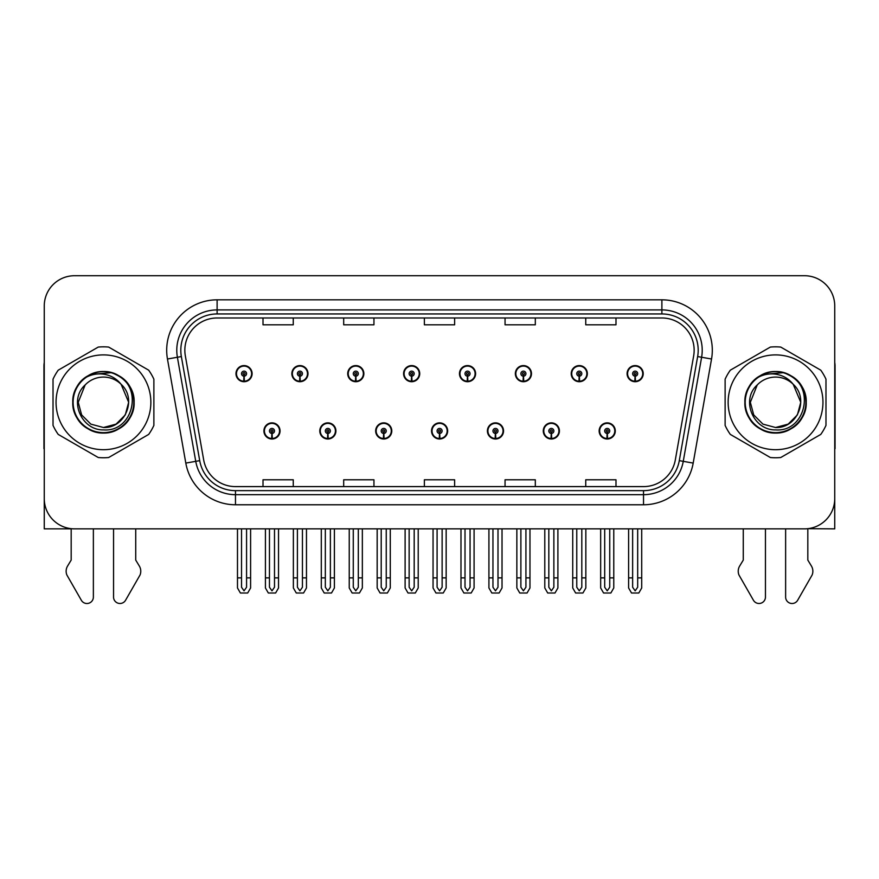 <?xml version="1.0" encoding="UTF-8"?>
<svg xmlns="http://www.w3.org/2000/svg" width="879" height="879" viewBox="0 0 879 879"><rect width="100%" height="100%" fill="white"/><g stroke="black" fill="none" stroke-linecap="round" stroke-linejoin="round"><path stroke-width="1.32" d="M431.534 430.941A8.065 8.065 0 0 0 439.599 439.006A8.065 8.065 0 0 0 447.664 430.941A8.065 8.065 0 0 0 439.599 422.865A8.065 8.065 0 0 0 431.534 430.941M487.405 430.941A8.065 8.065 0 0 0 495.47 439.006A8.065 8.065 0 0 0 503.546 430.941A8.065 8.065 0 0 0 495.47 422.865A8.065 8.065 0 0 0 487.405 430.941M375.663 430.941A8.065 8.065 0 0 0 383.727 439.006A8.065 8.065 0 0 0 391.792 430.941A8.065 8.065 0 0 0 383.727 422.865A8.065 8.065 0 0 0 375.663 430.941M319.791 430.941A8.065 8.065 0 0 0 327.856 439.006A8.065 8.065 0 0 0 335.921 430.941A8.065 8.065 0 0 0 327.856 422.865A8.065 8.065 0 0 0 319.791 430.941M263.909 430.941A8.065 8.065 0 0 0 271.985 439.006A8.065 8.065 0 0 0 280.049 430.941A8.065 8.065 0 0 0 271.985 422.865A8.065 8.065 0 0 0 263.909 430.941M543.277 430.941A8.065 8.065 0 0 0 551.353 439.006A8.065 8.065 0 0 0 559.418 430.941A8.065 8.065 0 0 0 551.353 422.865A8.065 8.065 0 0 0 543.277 430.941M571.218 373.652A8.065 8.065 0 0 0 579.283 381.717A8.065 8.065 0 0 0 587.348 373.652A8.065 8.065 0 0 0 579.283 365.587A8.065 8.065 0 0 0 571.218 373.652M515.347 373.652A8.065 8.065 0 0 0 523.412 381.717A8.065 8.065 0 0 0 531.476 373.652A8.065 8.065 0 0 0 523.412 365.587A8.065 8.065 0 0 0 515.347 373.652M459.464 373.652A8.065 8.065 0 0 0 467.54 381.717A8.065 8.065 0 0 0 475.605 373.652A8.065 8.065 0 0 0 467.54 365.587A8.065 8.065 0 0 0 459.464 373.652M403.593 373.652A8.065 8.065 0 0 0 411.669 381.717A8.065 8.065 0 0 0 419.733 373.652A8.065 8.065 0 0 0 411.669 365.587A8.065 8.065 0 0 0 403.593 373.652M347.721 373.652A8.065 8.065 0 0 0 355.786 381.717A8.065 8.065 0 0 0 363.862 373.652A8.065 8.065 0 0 0 355.786 365.587A8.065 8.065 0 0 0 347.721 373.652M291.85 373.652A8.065 8.065 0 0 0 299.915 381.717A8.065 8.065 0 0 0 307.991 373.652A8.065 8.065 0 0 0 299.915 365.587A8.065 8.065 0 0 0 291.85 373.652M235.979 373.652A8.065 8.065 0 0 0 244.043 381.717A8.065 8.065 0 0 0 252.108 373.652A8.065 8.065 0 0 0 244.043 365.587A8.065 8.065 0 0 0 235.979 373.652M599.148 430.941A8.065 8.065 0 0 0 607.224 439.006A8.065 8.065 0 0 0 615.289 430.941A8.065 8.065 0 0 0 607.224 422.865A8.065 8.065 0 0 0 599.148 430.941M627.09 373.652A8.065 8.065 0 0 0 635.154 381.717A8.065 8.065 0 0 0 643.23 373.652A8.065 8.065 0 0 0 635.154 365.587A8.065 8.065 0 0 0 627.09 373.652M807.823 528.686L834.742 528.861L834.742 305.98A30.26 30.26 0 0 0 804.494 275.72L74.506 275.72A30.26 30.26 0 0 0 44.258 305.98L44.258 528.861L71.177 528.861L71.177 560.088L67.595 565.999A10.087 10.087 0 0 0 66.87 574.987L81.351 600.28A6.439 6.439 0 0 0 93.372 597.061L93.372 528.861L113.545 528.861L113.545 597.061A6.439 6.439 0 0 0 125.554 600.28L140.047 574.987A10.087 10.087 0 0 0 139.311 565.999L135.729 560.088L135.729 528.861M743.271 528.861L743.271 560.088L739.689 565.999A10.087 10.087 0 0 0 738.953 574.987L753.446 600.28A6.439 6.439 0 0 0 765.455 597.061L765.455 528.861L785.628 528.861L785.628 597.061A6.439 6.439 0 0 0 797.649 600.28L812.13 574.987A10.087 10.087 0 0 0 811.405 565.999L807.823 560.088L807.823 528.861M184.843 350.249A32.27 32.27 0 0 1 217.113 317.978L661.887 317.978A32.27 32.27 0 0 1 693.663 355.852L675.314 459.937A32.27 32.27 0 0 1 643.527 486.603L235.473 486.603A32.27 32.27 0 0 1 203.686 459.937L185.337 355.852A32.27 32.27 0 0 1 184.843 350.249M180.81 350.249A36.303 36.303 0 0 0 181.36 356.555L199.709 460.64A36.303 36.303 0 0 0 235.473 490.647L643.527 490.647A36.303 36.303 0 0 0 679.291 460.64L697.64 356.555A36.303 36.303 0 0 0 661.887 313.946L217.113 313.946A36.303 36.303 0 0 0 180.81 350.249M167.46 359.006A50.422 50.422 0 0 1 217.113 299.827L661.887 299.827A50.422 50.422 0 0 1 711.54 359.006L693.19 463.09A50.422 50.422 0 0 1 643.527 504.766L235.473 504.766A50.422 50.422 0 0 1 185.81 463.09L167.46 359.006L177.393 357.259A40.346 40.346 0 0 1 217.113 309.913L661.887 309.913A40.346 40.346 0 0 1 701.607 357.259L683.258 461.343A40.346 40.346 0 0 1 643.527 494.679L235.473 494.679A40.346 40.346 0 0 1 195.742 461.343L177.393 357.259A40.346 40.346 0 0 1 176.778 350.249M804.494 275.72L74.506 275.72M44.258 305.98L44.258 498.613A30.26 30.26 0 0 0 74.506 528.861L804.494 528.861A30.26 30.26 0 0 0 834.742 498.613L834.742 305.98M424.37 317.978L424.37 324.812L454.63 324.812L454.63 317.978M343.689 317.978L343.689 324.812L373.949 324.812L373.949 317.978M263.008 317.978L263.008 324.812L293.256 324.812L293.256 317.978M505.051 317.978L505.051 324.812L535.311 324.812L535.311 317.978M585.744 317.978L585.744 324.812L615.992 324.812L615.992 317.978M454.63 486.603L454.63 479.78L424.37 479.78L424.37 486.603M373.949 486.603L373.949 479.78L343.689 479.78L343.689 486.603M293.256 486.603L293.256 479.78L263.008 479.78L263.008 486.603M535.311 486.603L535.311 479.78L505.051 479.78L505.051 486.603M615.992 486.603L615.992 479.78L585.744 479.78L585.744 486.603M609.74 528.861L609.74 587.238L607.224 590.842L604.697 587.238L604.697 577.877L600.665 577.877L600.665 587.963L603.576 593.006L610.861 593.006L613.773 587.963L613.773 528.861M607.114 433.457L606.895 438.489A7.559 7.559 0 0 1 599.654 430.941A7.559 7.559 0 0 1 607.224 423.37A7.559 7.559 0 0 1 614.784 430.941A7.559 7.559 0 0 1 607.554 438.489L607.334 433.457A2.516 2.516 0 0 0 609.74 430.941A2.516 2.516 0 0 0 607.224 428.414A2.516 2.516 0 0 0 604.697 430.941A2.516 2.516 0 0 0 607.114 433.457L607.18 431.941A1.011 1.011 0 0 1 606.213 430.941A1.011 1.011 0 0 1 607.224 429.93A1.011 1.011 0 0 1 608.224 430.941A1.011 1.011 0 0 1 607.268 431.941L607.334 433.457M600.665 528.861L600.665 577.877M604.697 528.861L604.697 577.877M609.74 577.877L613.773 577.877M637.682 528.861L637.682 587.238L635.154 590.842L632.638 587.238L632.638 577.877L628.606 577.877L628.606 587.963L631.518 593.006L638.802 593.006L641.714 587.963L641.714 528.861M635.045 376.168L634.825 381.211A7.559 7.559 0 0 1 627.595 373.652A7.559 7.559 0 0 1 635.154 366.093A7.559 7.559 0 0 1 642.725 373.652A7.559 7.559 0 0 1 635.484 381.211L635.264 376.168A2.516 2.516 0 0 0 637.682 373.652A2.516 2.516 0 0 0 635.154 371.125A2.516 2.516 0 0 0 632.638 373.652A2.516 2.516 0 0 0 635.045 376.168L635.11 374.663A1.011 1.011 0 0 1 634.144 373.652A1.011 1.011 0 0 1 635.154 372.641A1.011 1.011 0 0 1 636.165 373.652A1.011 1.011 0 0 1 635.198 374.663L635.264 376.168M628.606 528.861L628.606 577.877M632.638 528.861L632.638 577.877M637.682 577.877L641.714 577.877M553.869 528.861L553.869 587.238L551.353 590.842L548.826 587.238L548.826 577.877L544.793 577.877L544.793 587.963L547.705 593.006L554.99 593.006L557.901 587.963L557.901 528.861M551.232 433.457L551.012 438.489A7.559 7.559 0 0 1 543.782 430.941A7.559 7.559 0 0 1 551.353 423.37A7.559 7.559 0 0 1 558.912 430.941A7.559 7.559 0 0 1 551.682 438.489L551.463 433.457A2.516 2.516 0 0 0 553.869 430.941A2.516 2.516 0 0 0 551.353 428.414A2.516 2.516 0 0 0 548.826 430.941A2.516 2.516 0 0 0 551.232 433.457L551.298 431.941A1.011 1.011 0 0 1 550.342 430.941A1.011 1.011 0 0 1 551.353 429.93A1.011 1.011 0 0 1 552.353 430.941A1.011 1.011 0 0 1 551.397 431.941L551.463 433.457M544.793 528.861L544.793 577.877M548.826 528.861L548.826 577.877M553.869 577.877L557.901 577.877M497.997 528.861L497.997 587.238L495.47 590.842L492.954 587.238L492.954 577.877L488.922 577.877L488.922 587.963L491.833 593.006L499.118 593.006L502.03 587.963L502.03 528.861M495.36 433.457L495.141 438.489A7.559 7.559 0 0 1 487.911 430.941A7.559 7.559 0 0 1 495.47 423.37A7.559 7.559 0 0 1 503.041 430.941A7.559 7.559 0 0 1 495.8 438.489L495.58 433.457A2.516 2.516 0 0 0 497.997 430.941A2.516 2.516 0 0 0 495.47 428.414A2.516 2.516 0 0 0 492.954 430.941A2.516 2.516 0 0 0 495.36 433.457L495.426 431.941A1.011 1.011 0 0 1 494.47 430.941A1.011 1.011 0 0 1 495.47 429.93A1.011 1.011 0 0 1 496.481 430.941A1.011 1.011 0 0 1 495.514 431.941L495.58 433.457M488.922 528.861L488.922 577.877M492.954 528.861L492.954 577.877M497.997 577.877L502.03 577.877M442.126 528.861L442.126 587.238L439.599 590.842L437.083 587.238L437.083 577.877L433.05 577.877L433.05 587.963L435.962 593.006L443.247 593.006L446.158 587.963L446.158 528.861M439.489 433.457L439.269 438.489A7.559 7.559 0 0 1 432.039 430.941A7.559 7.559 0 0 1 439.599 423.37A7.559 7.559 0 0 1 447.169 430.941A7.559 7.559 0 0 1 439.929 438.489L439.709 433.457A2.516 2.516 0 0 0 442.126 430.941A2.516 2.516 0 0 0 439.599 428.414A2.516 2.516 0 0 0 437.083 430.941A2.516 2.516 0 0 0 439.489 433.457L439.555 431.941A1.011 1.011 0 0 1 438.588 430.941A1.011 1.011 0 0 1 439.599 429.93A1.011 1.011 0 0 1 440.61 430.941A1.011 1.011 0 0 1 439.643 431.941L439.709 433.457M433.05 528.861L433.05 577.877M437.083 528.861L437.083 577.877M442.126 577.877L446.158 577.877M581.81 528.861L581.81 587.238L579.283 590.842L576.767 587.238L576.767 577.877L572.723 577.877L572.723 587.963L575.635 593.006L582.931 593.006L585.843 587.963L585.843 528.861M579.173 376.168L578.953 381.211A7.559 7.559 0 0 1 571.724 373.652A7.559 7.559 0 0 1 579.283 366.093A7.559 7.559 0 0 1 586.853 373.652A7.559 7.559 0 0 1 579.613 381.211L579.393 376.168A2.516 2.516 0 0 0 581.81 373.652A2.516 2.516 0 0 0 579.283 371.125A2.516 2.516 0 0 0 576.767 373.652A2.516 2.516 0 0 0 579.173 376.168L579.239 374.663A1.011 1.011 0 0 1 578.272 373.652A1.011 1.011 0 0 1 579.283 372.641A1.011 1.011 0 0 1 580.294 373.652A1.011 1.011 0 0 1 579.327 374.663L579.393 376.168M572.723 528.861L572.723 577.877M576.767 528.861L576.767 577.877M581.81 577.877L585.843 577.877M525.928 528.861L525.928 587.238L523.412 590.842L520.884 587.238L520.884 577.877L516.852 577.877L516.852 587.963L519.764 593.006L527.059 593.006L529.971 587.963L529.971 528.861M523.302 376.168L523.082 381.211A7.559 7.559 0 0 1 515.841 373.652A7.559 7.559 0 0 1 523.412 366.093A7.559 7.559 0 0 1 530.971 373.652A7.559 7.559 0 0 1 523.741 381.211L523.521 376.168A2.516 2.516 0 0 0 525.928 373.652A2.516 2.516 0 0 0 523.412 371.125A2.516 2.516 0 0 0 520.884 373.652A2.516 2.516 0 0 0 523.302 376.168L523.368 374.663A1.011 1.011 0 0 1 522.401 373.652A1.011 1.011 0 0 1 523.412 372.641A1.011 1.011 0 0 1 524.422 373.652A1.011 1.011 0 0 1 523.455 374.663L523.521 376.168M516.852 528.861L516.852 577.877M520.884 528.861L520.884 577.877M525.928 577.877L529.971 577.877M470.056 528.861L470.056 587.238L467.54 590.842L465.013 587.238L465.013 577.877L460.981 577.877L460.981 587.963L463.892 593.006L471.177 593.006L474.089 587.963L474.089 528.861M467.43 376.168L467.21 381.211A7.559 7.559 0 0 1 459.97 373.652A7.559 7.559 0 0 1 467.54 366.093A7.559 7.559 0 0 1 475.099 373.652A7.559 7.559 0 0 1 467.87 381.211L467.65 376.168A2.516 2.516 0 0 0 470.056 373.652A2.516 2.516 0 0 0 467.54 371.125A2.516 2.516 0 0 0 465.013 373.652A2.516 2.516 0 0 0 467.43 376.168L467.496 374.663A1.011 1.011 0 0 1 466.529 373.652A1.011 1.011 0 0 1 467.54 372.641A1.011 1.011 0 0 1 468.551 373.652A1.011 1.011 0 0 1 467.584 374.663L467.65 376.168M460.981 528.861L460.981 577.877M465.013 528.861L465.013 577.877M470.056 577.877L474.089 577.877M414.185 528.861L414.185 587.238L411.669 590.842L409.142 587.238L409.142 577.877L405.109 577.877L405.109 587.963L408.021 593.006L415.306 593.006L418.217 587.963L418.217 528.861M411.559 376.168L411.339 381.211A7.559 7.559 0 0 1 404.098 373.652A7.559 7.559 0 0 1 411.669 366.093A7.559 7.559 0 0 1 419.228 373.652A7.559 7.559 0 0 1 411.998 381.211L411.779 376.168A2.516 2.516 0 0 0 414.185 373.652A2.516 2.516 0 0 0 411.669 371.125A2.516 2.516 0 0 0 409.142 373.652A2.516 2.516 0 0 0 411.559 376.168L411.625 374.663A1.011 1.011 0 0 1 410.658 373.652A1.011 1.011 0 0 1 411.669 372.641A1.011 1.011 0 0 1 412.669 373.652A1.011 1.011 0 0 1 411.713 374.663L411.779 376.168M405.109 528.861L405.109 577.877M409.142 528.861L409.142 577.877M414.185 577.877L418.217 577.877M44.258 362.511A20.173 20.173 0 0 0 43.95 365.983L43.95 448.686A20.173 20.173 0 0 1 44.258 448.664M44.258 466.837L44.258 456.75M834.742 362.511A20.173 20.173 0 0 1 835.05 365.983L835.05 448.686A20.173 20.173 0 0 0 834.742 448.664M834.742 456.75L834.742 466.837M103.458 449.696A47.4 47.4 0 0 0 150.858 402.296A47.4 47.4 0 0 0 103.458 354.896A47.4 47.4 0 0 0 56.047 402.296A47.4 47.4 0 0 0 103.458 449.696M103.458 457.761A55.465 55.465 0 0 0 108.655 457.519L148.683 434.413A55.465 55.465 0 0 0 153.88 425.403L153.88 379.19A55.465 55.465 0 0 0 148.683 370.18L108.655 347.073A55.465 55.465 0 0 0 98.25 347.073L58.223 370.18A55.465 55.465 0 0 0 53.026 379.19L53.026 425.403A55.465 55.465 0 0 0 58.223 434.413L98.25 457.519A55.465 55.465 0 0 0 103.458 457.761M116.325 374.828L112.941 373.125C105.04 370.685 97.382 371.224 89.933 374.762L86.647 377.036A30.336 30.336 0 0 0 103.458 432.633A30.336 30.336 0 0 0 116.325 374.828C143.673 386.419 133.531 432.325 103.458 429.886C81.329 430.424 68.331 399.967 85.142 384.958L78.242 402.296L81.615 414.899L90.845 424.128L103.458 427.513L90.845 424.128L81.615 414.899L78.242 402.296L85.142 384.958L78.242 402.296L81.615 414.899L90.845 424.128L103.458 427.513L116.061 424.128L125.29 414.899L128.664 402.296L121.115 384.299A25.216 25.216 0 0 0 85.142 384.958L78.242 402.296M103.458 427.513L116.061 424.128L125.29 414.899L128.664 402.296L121.115 384.299L128.664 402.296L125.29 414.899L116.061 424.128L103.458 427.513L116.061 424.128L125.29 414.899L128.664 402.296L121.115 384.299L128.664 402.296L125.29 414.899L116.061 424.128L103.458 427.513C125.049 428.611 137.52 398.923 121.115 384.299C116.566 378.618 110.677 375.245 103.458 374.168C97.569 373.388 91.965 374.344 86.647 377.036M128.664 402.296L121.115 384.299M111.402 372.663L90.493 374.498L111.402 372.663M134.124 402.296C133.707 390.726 128.598 381.871 118.786 375.729C99.668 363.488 71.737 379.618 72.781 402.296C71.737 424.975 99.668 441.104 118.786 428.853C138.948 418.426 138.948 386.167 118.786 375.729C99.668 363.488 71.737 379.618 72.781 402.296C73.199 413.855 78.308 422.711 88.12 428.853C107.238 441.104 135.168 424.975 134.124 402.296C135.168 379.618 107.238 363.488 88.12 375.729C67.958 386.167 67.958 418.426 88.12 428.853C98.338 434.281 108.567 434.281 118.786 428.853C138.948 418.426 138.948 386.167 118.786 375.729C99.668 363.488 71.737 379.618 72.781 402.296C73.199 413.855 78.308 422.711 88.12 428.853C107.238 441.104 135.168 424.975 134.124 402.296C135.168 379.618 107.238 363.488 88.12 375.729C67.958 386.167 67.958 418.426 88.12 428.853C98.338 434.281 108.567 434.281 118.786 428.853C138.948 418.426 138.948 386.167 118.786 375.729C99.668 363.488 71.737 379.618 72.781 402.296C71.737 424.975 99.668 441.104 118.786 428.853C138.948 418.426 138.948 386.167 118.786 375.729C99.668 363.488 71.737 379.618 72.781 402.296C71.737 424.975 99.668 441.104 118.786 428.853C128.598 422.711 133.707 413.855 134.124 402.296C135.168 379.618 107.238 363.488 88.12 375.729C67.958 386.167 67.958 418.426 88.12 428.853C98.338 434.281 108.567 434.281 118.786 428.853C138.948 418.426 138.948 386.167 118.786 375.729C99.668 363.488 71.737 379.618 72.781 402.296C73.199 413.855 78.308 422.711 88.12 428.853C107.238 441.104 135.168 424.975 134.124 402.296C133.234 387.914 126.169 378.19 112.941 373.125M775.542 449.696A47.4 47.4 0 0 0 822.953 402.296A47.4 47.4 0 0 0 775.542 354.896A47.4 47.4 0 0 0 728.142 402.296A47.4 47.4 0 0 0 775.542 449.696M775.542 457.761A55.465 55.465 0 0 0 780.75 457.519L820.777 434.413A55.465 55.465 0 0 0 825.974 425.403L825.974 379.19A55.465 55.465 0 0 0 820.777 370.18L780.75 347.073A55.465 55.465 0 0 0 770.345 347.073L730.317 370.18A55.465 55.465 0 0 0 725.12 379.19L725.12 425.403A55.465 55.465 0 0 0 730.317 434.413L770.345 457.519A55.465 55.465 0 0 0 775.542 457.761M775.542 427.513L762.939 424.128L753.71 414.899L750.336 402.296L757.237 384.958L750.336 402.296L757.237 384.958L750.336 402.296L753.71 414.899L762.939 424.128L775.542 427.513L788.155 424.128L797.385 414.899L800.758 402.296L793.21 384.299A25.216 25.216 0 0 0 757.237 384.958L750.336 402.296L753.71 414.899L762.939 424.128L775.542 427.513L788.155 424.128L797.385 414.899L800.758 402.296L793.21 384.299L800.758 402.296L793.21 384.299L800.758 402.296L797.385 414.899L788.155 424.128L775.542 427.513L788.155 424.128L797.385 414.899L800.758 402.296L793.21 384.299L800.758 402.296L797.385 414.899L788.155 424.128L775.542 427.513C797.143 428.611 809.603 398.923 793.21 384.299C788.65 378.618 782.771 375.245 775.542 374.168C769.663 373.388 764.06 374.344 758.742 377.036A30.336 30.336 0 0 0 775.542 432.633A30.336 30.336 0 0 0 788.419 374.828L785.035 373.125C777.135 370.685 769.466 371.224 762.027 374.762L758.742 377.036M757.237 384.958C740.426 399.967 753.413 430.424 775.542 429.886C805.614 432.325 815.756 386.419 788.419 374.828M783.486 372.663L762.587 374.498M806.219 402.296C805.801 390.726 800.692 381.871 790.88 375.729C771.762 363.488 743.832 379.618 744.876 402.296C743.832 424.975 771.762 441.104 790.88 428.853C811.042 418.426 811.042 386.167 790.88 375.729C771.762 363.488 743.832 379.618 744.876 402.296C745.293 413.855 750.402 422.711 760.214 428.853C779.332 441.104 807.263 424.975 806.219 402.296C807.263 379.618 779.332 363.488 760.214 375.729C740.052 386.167 740.052 418.426 760.214 428.853C770.433 434.281 780.662 434.281 790.88 428.853C811.042 418.426 811.042 386.167 790.88 375.729C771.762 363.488 743.832 379.618 744.876 402.296C745.293 413.855 750.402 422.711 760.214 428.853C779.332 441.104 807.263 424.975 806.219 402.296C807.263 379.618 779.332 363.488 760.214 375.729C740.052 386.167 740.052 418.426 760.214 428.853C770.433 434.281 780.662 434.281 790.88 428.853C811.042 418.426 811.042 386.167 790.88 375.729C771.762 363.488 743.832 379.618 744.876 402.296C743.832 424.975 771.762 441.104 790.88 428.853C811.042 418.426 811.042 386.167 790.88 375.729C771.762 363.488 743.832 379.618 744.876 402.296C743.832 424.975 771.762 441.104 790.88 428.853C800.692 422.711 805.801 413.855 806.219 402.296C807.263 379.618 779.332 363.488 760.214 375.729C740.052 386.167 740.052 418.426 760.214 428.853C770.433 434.281 780.662 434.281 790.88 428.853C811.042 418.426 811.042 386.167 790.88 375.729C771.762 363.488 743.832 379.618 744.876 402.296C745.293 413.855 750.402 422.711 760.214 428.853C779.332 441.104 807.263 424.975 806.219 402.296C805.329 387.914 798.264 378.19 785.035 373.125M386.244 528.861L386.244 587.238L383.727 590.842L381.211 587.238L381.211 577.877L377.168 577.877L377.168 587.963L380.08 593.006L387.375 593.006L390.287 587.963L390.287 528.861M383.618 433.457L383.398 438.489A7.559 7.559 0 0 1 376.168 430.941A7.559 7.559 0 0 1 383.727 423.37A7.559 7.559 0 0 1 391.287 430.941A7.559 7.559 0 0 1 384.057 438.489L383.837 433.457A2.516 2.516 0 0 0 386.244 430.941A2.516 2.516 0 0 0 383.727 428.414A2.516 2.516 0 0 0 381.211 430.941A2.516 2.516 0 0 0 383.618 433.457L383.683 431.941A1.011 1.011 0 0 1 382.717 430.941A1.011 1.011 0 0 1 383.727 429.93A1.011 1.011 0 0 1 384.738 430.941A1.011 1.011 0 0 1 383.771 431.941L383.837 433.457M377.168 528.861L377.168 577.877M381.211 528.861L381.211 577.877M386.244 577.877L390.287 577.877M330.372 528.861L330.372 587.238L327.856 590.842L325.329 587.238L325.329 577.877L321.296 577.877L321.296 587.963L324.208 593.006L331.504 593.006L334.405 587.963L334.405 528.861M327.746 433.457L327.526 438.489A7.559 7.559 0 0 1 320.286 430.941A7.559 7.559 0 0 1 327.856 423.37A7.559 7.559 0 0 1 335.415 430.941A7.559 7.559 0 0 1 328.186 438.489L327.966 433.457A2.516 2.516 0 0 0 330.372 430.941A2.516 2.516 0 0 0 327.856 428.414A2.516 2.516 0 0 0 325.329 430.941A2.516 2.516 0 0 0 327.746 433.457L327.812 431.941A1.011 1.011 0 0 1 326.845 430.941A1.011 1.011 0 0 1 327.856 429.93A1.011 1.011 0 0 1 328.867 430.941A1.011 1.011 0 0 1 327.9 431.941L327.966 433.457M321.296 528.861L321.296 577.877M325.329 528.861L325.329 577.877M330.372 577.877L334.405 577.877M274.501 528.861L274.501 587.238L271.985 590.842L269.457 587.238L269.457 577.877L265.425 577.877L265.425 587.963L268.337 593.006L275.621 593.006L278.533 587.963L278.533 528.861M271.875 433.457L271.655 438.489A7.559 7.559 0 0 1 264.414 430.941A7.559 7.559 0 0 1 271.985 423.37A7.559 7.559 0 0 1 279.544 430.941A7.559 7.559 0 0 1 272.314 438.489L272.094 433.457A2.516 2.516 0 0 0 274.501 430.941A2.516 2.516 0 0 0 271.985 428.414A2.516 2.516 0 0 0 269.457 430.941A2.516 2.516 0 0 0 271.875 433.457L271.941 431.941A1.011 1.011 0 0 1 270.974 430.941A1.011 1.011 0 0 1 271.985 429.93A1.011 1.011 0 0 1 272.984 430.941A1.011 1.011 0 0 1 272.029 431.941L272.094 433.457M265.425 528.861L265.425 577.877M269.457 528.861L269.457 577.877M274.501 577.877L278.533 577.877M358.313 528.861L358.313 587.238L355.786 590.842L353.27 587.238L353.27 577.877L349.238 577.877L349.238 587.963L352.149 593.006L359.434 593.006L362.346 587.963L362.346 528.861M355.676 376.168L355.457 381.211A7.559 7.559 0 0 1 348.227 373.652A7.559 7.559 0 0 1 355.786 366.093A7.559 7.559 0 0 1 363.357 373.652A7.559 7.559 0 0 1 356.116 381.211L355.896 376.168A2.516 2.516 0 0 0 358.313 373.652A2.516 2.516 0 0 0 355.786 371.125A2.516 2.516 0 0 0 353.27 373.652A2.516 2.516 0 0 0 355.676 376.168L355.742 374.663A1.011 1.011 0 0 1 354.786 373.652A1.011 1.011 0 0 1 355.786 372.641A1.011 1.011 0 0 1 356.797 373.652A1.011 1.011 0 0 1 355.83 374.663L355.896 376.168M349.238 528.861L349.238 577.877M353.27 528.861L353.27 577.877M358.313 577.877L362.346 577.877M302.442 528.861L302.442 587.238L299.915 590.842L297.399 587.238L297.399 577.877L293.366 577.877L293.366 587.963L296.278 593.006L303.563 593.006L306.474 587.963L306.474 528.861M299.805 376.168L299.585 381.211A7.559 7.559 0 0 1 292.355 373.652A7.559 7.559 0 0 1 299.915 366.093A7.559 7.559 0 0 1 307.485 373.652A7.559 7.559 0 0 1 300.244 381.211L300.025 376.168A2.516 2.516 0 0 0 302.442 373.652A2.516 2.516 0 0 0 299.915 371.125A2.516 2.516 0 0 0 297.399 373.652A2.516 2.516 0 0 0 299.805 376.168L299.871 374.663A1.011 1.011 0 0 1 298.904 373.652A1.011 1.011 0 0 1 299.915 372.641A1.011 1.011 0 0 1 300.926 373.652A1.011 1.011 0 0 1 299.959 374.663L300.025 376.168M293.366 528.861L293.366 577.877M297.399 528.861L297.399 577.877M302.442 577.877L306.474 577.877M246.57 528.861L246.57 587.238L244.043 590.842L241.527 587.238L241.527 577.877L237.484 577.877L237.484 587.963L240.396 593.006L247.691 593.006L250.603 587.963L250.603 528.861M243.933 376.168L243.714 381.211A7.559 7.559 0 0 1 236.484 373.652A7.559 7.559 0 0 1 244.043 366.093A7.559 7.559 0 0 1 251.614 373.652A7.559 7.559 0 0 1 244.373 381.211L244.153 376.168A2.516 2.516 0 0 0 246.57 373.652A2.516 2.516 0 0 0 244.043 371.125A2.516 2.516 0 0 0 241.527 373.652A2.516 2.516 0 0 0 243.933 376.168L243.999 374.663A1.011 1.011 0 0 1 243.033 373.652A1.011 1.011 0 0 1 244.043 372.641A1.011 1.011 0 0 1 245.054 373.652A1.011 1.011 0 0 1 244.087 374.663L244.153 376.168M237.484 528.861L237.484 577.877M241.527 528.861L241.527 577.877M246.57 577.877L250.603 577.877M661.887 299.827L661.887 313.946M177.393 357.259L181.36 356.555M235.473 504.766L235.473 490.647M643.527 490.647L643.527 504.766M679.291 460.64L693.19 463.09M185.81 463.09L199.709 460.64M697.64 356.555L711.54 359.006M217.113 299.827L217.113 313.946M606.895 438.489A7.559 7.559 0 0 1 599.654 430.941M634.825 381.211A7.559 7.559 0 0 1 627.595 373.652M551.012 438.489A7.559 7.559 0 0 1 543.782 430.941M495.141 438.489A7.559 7.559 0 0 1 487.911 430.941M439.269 438.489A7.559 7.559 0 0 1 432.039 430.941M578.953 381.211A7.559 7.559 0 0 1 571.724 373.652M523.082 381.211A7.559 7.559 0 0 1 515.841 373.652M467.21 381.211A7.559 7.559 0 0 1 459.97 373.652M411.339 381.211A7.559 7.559 0 0 1 404.098 373.652M383.398 438.489A7.559 7.559 0 0 1 376.168 430.941M327.526 438.489A7.559 7.559 0 0 1 320.286 430.941M271.655 438.489A7.559 7.559 0 0 1 264.414 430.941M355.457 381.211A7.559 7.559 0 0 1 348.227 373.652M299.585 381.211A7.559 7.559 0 0 1 292.355 373.652M243.714 381.211A7.559 7.559 0 0 1 236.484 373.652"/></g></svg>
